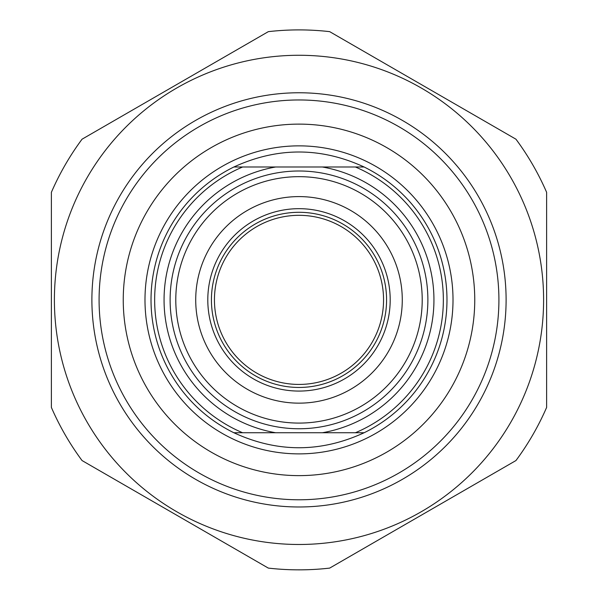 <?xml version="1.0" encoding="UTF-8"?>
<svg xmlns="http://www.w3.org/2000/svg" width="598" height="598" viewBox="0 0 598 598"><rect width="100%" height="100%" fill="white"/><g stroke="black" fill="none" stroke-linecap="round" stroke-linejoin="round"><path stroke-width="0.9" d="M546.624 192.324A269.975 269.975 0 0 0 515.954 139.199L329.67 31.649A269.975 269.975 0 0 0 268.33 31.649L82.046 139.199A269.975 269.975 0 0 0 51.376 192.324L51.376 407.425A269.975 269.975 0 0 0 82.046 460.55L268.33 568.1A269.975 269.975 0 0 0 329.67 568.1L515.954 460.55A269.975 269.975 0 0 0 546.624 407.425L546.624 192.324M299 55.27A244.604 244.604 0 0 0 87.166 422.181A244.604 244.604 0 0 0 510.834 422.181A244.604 244.604 0 0 0 299 55.27M91.89 299.875A207.11 207.11 0 0 0 402.551 479.237A207.11 207.11 0 0 0 402.551 120.512A207.11 207.11 0 0 0 91.89 299.875M233.878 166.999C277.293 147.003 320.707 147.003 364.122 166.999L233.878 166.999A147.975 147.975 0 0 0 233.878 432.75L364.122 432.75C320.707 452.738 277.293 452.738 233.878 432.75M364.122 432.75A147.975 147.975 0 0 0 364.122 166.999M355.399 166.999A144.35 144.35 0 0 1 355.399 432.75M242.601 432.75A144.35 144.35 0 0 1 242.601 166.999M386.577 299.875A87.577 87.577 0 0 1 299 387.452A87.577 87.577 0 0 1 211.423 299.875A87.577 87.577 0 0 1 299 212.297A87.577 87.577 0 0 1 386.577 299.875M207.798 299.875A91.202 91.202 0 0 0 344.598 378.855A91.202 91.202 0 0 0 344.598 220.894A91.202 91.202 0 0 0 207.798 299.875M195.718 299.875A103.282 103.282 0 0 1 350.637 210.429A103.282 103.282 0 0 1 350.637 389.313A103.282 103.282 0 0 1 195.718 299.875M175.79 299.875A123.21 123.21 0 0 0 299 423.085A123.21 123.21 0 0 0 422.21 299.875A123.21 123.21 0 0 0 299 176.664A123.21 123.21 0 0 0 175.79 299.875M123.248 299.875A175.752 175.752 0 0 1 386.876 147.669A175.752 175.752 0 0 1 386.876 452.081A175.752 175.752 0 0 1 123.248 299.875M99.089 299.875A199.911 199.911 0 0 0 299 499.786A199.911 199.911 0 0 0 498.911 299.875A199.911 199.911 0 0 0 299 99.963A199.911 199.911 0 0 0 99.089 299.875M299 384.432A84.557 84.557 0 0 0 372.225 257.596A84.557 84.557 0 0 0 225.775 257.596A84.557 84.557 0 0 0 299 384.432M299 170.998A128.876 128.876 0 0 1 427.876 299.875A128.876 128.876 0 0 1 299 428.751A128.876 128.876 0 0 1 170.124 299.875A128.876 128.876 0 0 1 299 170.998M322.367 432.75A134.909 134.909 0 0 0 322.367 166.999M275.633 166.999A134.909 134.909 0 0 0 275.633 432.75M299 145.86A154.015 154.015 0 0 0 165.624 376.882A154.015 154.015 0 0 0 432.376 376.882A154.015 154.015 0 0 0 299 145.86"/></g></svg>
